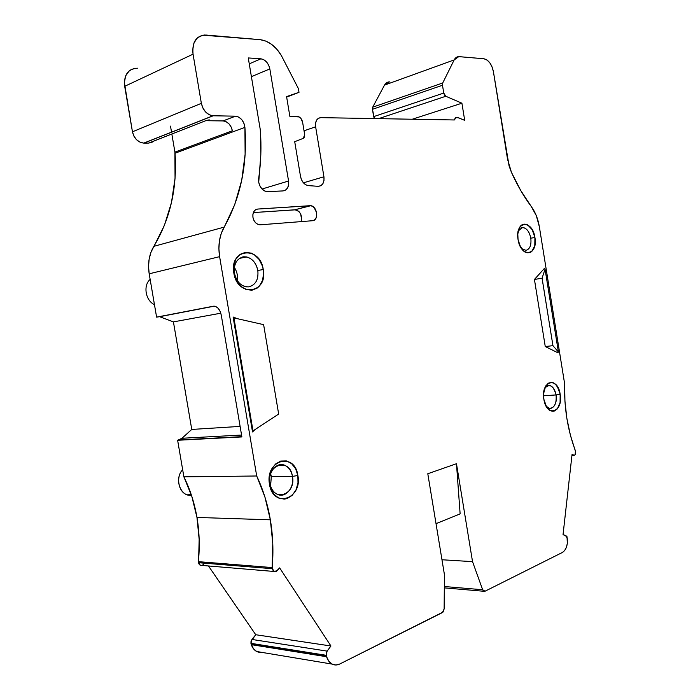 <?xml version="1.0" encoding="UTF-8"?>
<svg xmlns="http://www.w3.org/2000/svg" width="700" height="700" viewBox="0 0 700 700"><rect width="100%" height="100%" fill="white"/><g stroke="black" fill="none" stroke-linecap="round" stroke-linejoin="round"><path stroke-width="1.05" d="M436.021 523.653L460.127 513.896L436.021 523.653L460.127 513.896L456.47 463.715L427.796 473.742L444.421 574.63L444.141 608.939L442.4 612.579L339.719 664.029C337.111 665.289 334.591 665.315 332.15 664.099C329.586 662.716 327.731 660.258 326.567 656.722L251.326 644.648L251.09 643.93L326.322 655.952L326.174 655.305L250.941 643.326L251.09 643.93L326.322 655.952L326.567 656.722L251.326 644.648L251.09 643.93L326.322 655.952L326.244 653.082L327.127 651.114L251.93 639.45L250.941 643.326L251.037 641.27L255.745 634.734L330.942 645.995L327.127 651.114L251.93 639.45L250.941 643.326L326.174 655.305L327.127 651.114L251.93 639.45L255.745 634.734L330.942 645.995L279.65 567.892L277.436 570.544L274.225 571.48L272.37 568.697L198.555 562.704L199.159 539.315L196.963 517.44L270.349 519.82C272.965 535.395 273.578 551.311 272.178 567.569L272.773 543.436L270.349 519.82C272.965 535.395 273.578 551.311 272.178 567.569L198.38 561.663C199.885 546.613 199.412 531.869 196.963 517.44L270.349 519.82L264.959 497.184L256.699 475.991L219.616 256.655C217.884 245.464 219.398 235.62 224.14 227.124L153.851 246.339C149.135 254.284 147.577 263.445 149.188 273.805L219.616 256.655L218.899 248.666L219.433 240.87L221.209 233.59L234.719 204.68L241.719 180.232L245.123 154.298L244.912 127.374L175.044 153.221L174.912 152.11L232.382 130.778L231.175 127.041L228.979 123.856L226.126 121.704M262.036 189.018L288.566 181.02C289.109 186.821 287.254 190.129 282.993 190.925L285.626 190.059L287.604 187.871L288.636 184.695L288.566 181.02L262.036 189.018L288.566 181.02C289.109 186.821 287.254 190.129 282.993 190.925L266.901 191.643C262.692 190.75 259.971 187.609 258.72 182.227L260.829 154.472L260.312 129.85C261.537 146.475 260.986 162.671 258.659 178.439L258.72 182.227L259.919 185.955L262.08 189.061L264.863 191.065L267.829 191.669C263.217 191.31 260.181 188.16 258.72 182.227L258.659 178.439C260.986 162.671 261.537 146.475 260.312 129.85L248.264 57.942L260.908 58.809C265.466 59.701 268.441 63.07 269.841 68.924L251.396 76.659L269.841 68.924L268.678 65.205L266.569 61.985L263.848 59.736L260.908 58.809C265.466 59.701 268.441 63.07 269.841 68.924L251.396 76.659M269.911 483.367C272.764 502.854 296.293 495.058 292.451 476.403C289.949 457.319 266.219 464.126 269.911 483.367C272.764 502.854 296.293 495.058 292.451 476.403L271.311 476.438L292.451 476.403C294.56 486.964 286.221 497.84 278.162 494.673C273.831 492.957 271.075 489.186 269.911 483.367L269.491 484.278L269.141 480.489L269.369 476.665L271.477 469.569L275.459 464.082L280.691 461.046L286.352 460.889L291.576 463.593L295.61 468.72L297.859 475.492C302.715 498.925 273.14 508.926 269.491 484.278C264.863 459.909 294.752 451.491 297.859 475.492L292.451 476.403C289.949 457.319 266.219 464.126 269.911 483.367L269.491 484.278C264.863 459.909 294.752 451.491 297.859 475.492L292.451 476.403C291.366 470.838 288.759 467.119 284.637 465.246C276.692 461.554 267.724 472.369 269.911 483.367L269.491 484.278L270.392 487.9L273.717 494.06L278.565 497.998L284.191 499.135L287.017 498.593L292.154 495.407L296.004 489.904L297.999 482.921L297.859 475.492L292.451 476.403L271.311 476.438L270.655 473.742L271.311 476.438L270.594 486.124L271.311 476.438L270.655 473.742M243.723 256.777C250.932 256.961 255.64 261.52 257.819 270.454C255.64 261.52 250.932 256.961 243.723 256.777C236.731 258.44 233.642 263.918 234.447 273.219L233.835 273.035C229.154 248.316 260.146 245.481 263.252 269.561L257.819 270.454C258.668 279.554 255.657 285.023 248.789 286.86L246.068 286.816C240.03 285.346 236.154 280.814 234.447 273.219L233.835 273.035L234.763 276.745L236.224 280.245L240.52 286.046L246.05 289.546L251.93 290.238L257.267 288.05L259.481 285.976L262.588 280.271L263.594 273.245L263.252 269.561L257.819 270.454C256.244 263.183 252.543 258.676 246.724 256.953L243.723 256.777C236.731 258.44 233.642 263.918 234.447 273.219L233.835 273.035C229.154 248.316 260.146 245.481 263.252 269.561C268.188 293.405 237.519 297.85 233.835 273.035L233.748 265.554L235.961 258.974L240.109 254.328L245.543 252.297L251.405 253.172L254.214 254.651L259.079 259.42L262.369 265.939L263.252 269.561L257.819 270.454C258.668 279.554 255.657 285.023 248.789 286.86C241.526 286.895 236.749 282.345 234.447 273.219C233.642 263.918 236.731 258.44 243.723 256.777L242.156 257.084M534.914 237.501L530.801 238.184L534.914 237.501C538.344 255.675 520.747 258.221 518.044 239.496C514.701 220.832 532.472 219.205 534.914 237.501L532.236 229.749L527.642 224.875L525.936 224.219L522.629 224.551L519.907 227.027L517.799 233.87L518.044 239.496L519.593 244.965L523.793 251.064L527.196 252.805L530.469 252.368L531.913 251.335L534.791 245.586L534.914 237.501C537.574 251.3 526.444 258.746 520.441 246.75L518.044 239.496C517.414 235.287 517.764 231.639 519.085 228.541C522.778 219.415 533.33 225.601 534.914 237.501L530.801 238.184C529.305 231.368 526.479 227.832 522.305 227.561L518.262 230.974M560.166 394.24L556.08 394.931L560.166 394.24C563.561 412.178 546.551 417.935 543.865 399.297C540.558 380.835 557.734 375.996 560.166 394.24L557.55 386.803L556.202 384.947L553.087 382.646L551.434 382.287L548.24 383.215L545.615 386.225L543.602 393.592L543.865 399.297L546.551 406.849L549.465 410.078L552.764 411.25L554.4 411.005L557.322 408.905L560.087 402.517L560.166 394.24C562.984 408.756 550.891 417.856 545.492 404.845L543.865 399.297C543.104 393.846 543.804 389.296 545.965 385.639C552.116 379.654 556.85 382.515 560.166 394.24L556.08 394.931C553.429 385.613 549.657 383.346 544.775 388.124L544.714 388.22C546.166 385.989 547.916 385.105 549.964 385.578L547.54 385.691M260.339 224.805L259.289 224.77C256.007 223.991 253.89 221.524 252.945 217.359C252.516 212.537 254.1 209.764 257.696 209.055L310.686 205.73C317.38 206.159 319.06 220.588 312.428 220.727L260.339 224.805C256.594 224.612 254.126 222.136 252.945 217.359L253.916 220.36L255.666 222.827L257.924 224.385L260.339 224.805L312.428 220.727L314.431 219.992L315.936 218.234L316.715 215.722L316.654 212.826L314.178 207.646L312.13 206.141L309.925 205.704C316.916 204.907 319.515 220.535 312.428 220.727L260.339 224.805M530.801 238.184C531.519 245.088 529.918 249.148 525.989 250.373C529.918 249.148 531.519 245.088 530.801 238.184C529.305 231.368 526.479 227.832 522.305 227.561L523.337 227.588C527.074 228.611 529.559 232.138 530.801 238.184C531.519 245.088 529.918 249.148 525.989 250.373L521.605 248.631M544.714 388.22C549.605 383.311 553.394 385.551 556.08 394.931C557.909 404.539 551.128 412.457 546.184 406.219L549.413 408.328C554.488 408.074 556.71 403.602 556.08 394.931L543.55 395.78L556.08 394.931C555.082 389.795 553.044 386.68 549.964 385.578M303.433 182.822L323.934 176.776C324.441 182.77 322.516 185.955 318.159 186.322L320.836 185.736L322.892 183.689L323.986 180.521L323.934 176.776L303.433 182.822L323.934 176.776L315.63 126.796L304.036 130.804L315.63 126.796C315.114 121.179 316.838 118.134 320.801 117.644L454.37 119.962L455.945 117.626L458.526 117.784L464.695 120.347L461.912 103.215L412.309 119.227M304.036 130.804L315.63 126.796L323.934 176.776C324.441 182.77 322.516 185.955 318.159 186.322L308.262 185.605C304.308 184.774 301.726 181.737 300.527 176.496L294.717 141.689L303.249 138.364L304.692 134.741L302.601 122.203C301.787 118.781 300.09 116.883 297.509 116.497L289.861 116.357L286.571 96.6L299.014 92.321L286.571 96.6L289.861 116.357L299.171 116.953L300.729 118.204L302.601 122.203L304.692 134.741L304.5 137.025L303.249 138.364L294.717 141.689L303.249 138.364L304.692 134.741L302.601 122.203C301.805 118.825 300.134 116.926 297.579 116.497L289.861 116.357L286.571 96.6L299.014 92.321L286.65 97.081L299.014 92.321L298.384 88.576L281.295 55.431L298.384 88.576L299.014 92.321L286.65 97.081M378.613 118.65L445.804 96.259L378.613 118.65L445.804 96.259L461.912 103.215L464.695 120.347L457.984 117.67L455.324 117.784L454.37 119.962L455.945 117.626L457.984 117.67L464.695 120.347L461.912 103.215L445.804 96.259L443.756 93.056L373.66 116.638L374.404 118.51L372.453 109.314L442.488 85.26L443.756 93.056L373.66 116.638L372.453 109.314L442.488 85.26L442.724 82.994L372.715 107.17L372.453 109.314L372.715 107.17L384.501 85.111L454.16 59.929L458.771 56.639L483.884 58.756C488.6 59.902 491.767 64.216 493.412 71.697L509.093 166.005L511.446 172.349L507.561 159.285L493.412 71.697L507.561 159.285L511.446 172.349L520.765 190.558L531.247 206.482C535.308 212.039 538.003 218.75 539.324 226.599L564.655 383.924L564.935 401.214L566.878 418.512L570.421 435.26L575.566 451.71C575.724 454.09 575.12 455.298 573.764 455.324L571.961 455.298M234.36 267.418C236.976 271.539 238.009 275.993 237.449 280.805C238.009 275.993 236.976 271.539 234.36 267.418C236.976 271.539 238.009 275.993 237.449 280.805M209.221 119.84L205.721 120.697L148.706 143.08L143.972 143.106L213.194 115.78L235.384 116.165L223.037 120.925L205.721 120.697L153.624 141.155M301.613 219.651L300.668 214.008L299.084 211.697L297.045 210.219M310.686 205.73L294.849 209.799C300.265 211.129 302.339 215.066 301.079 221.62C302.4 215.653 300.571 211.715 295.61 209.816L253.348 212.572L294.849 209.799L309.925 205.704L294.849 209.799L253.348 212.572M552.947 345.678L545.256 346.535L557.891 352.783L558.399 351.977L552.947 345.678L545.256 346.535L557.891 352.783L558.399 351.977L545.055 269.141L544.32 268.502L545.055 269.141L542.071 278.197L552.947 345.678L558.399 351.977L545.055 269.141L542.071 278.197L552.947 345.678L545.256 346.535L534.433 279.457L542.071 278.197L552.947 345.678L558.399 351.977L545.055 269.141L542.071 278.197L534.433 279.457L542.071 278.197M263.62 324.651L233.922 317.905L253.006 430.902L278.661 414.05L263.62 324.651L233.922 317.905L233.109 317.004L237.379 318.692L233.109 317.004L252.525 431.953L253.006 430.902L278.661 414.05L263.62 324.651L233.922 317.905L233.109 317.004L252.525 431.953L253.006 430.902L278.661 414.05L263.62 324.651M573.597 455.262C575.041 455.438 575.697 454.256 575.566 451.71L575.435 450.879C567.648 430.036 564.051 407.715 564.655 383.924L539.324 226.599C538.003 218.75 535.308 212.039 531.247 206.482C523.88 196.621 517.274 185.246 511.446 172.349C517.274 185.246 523.88 196.621 531.247 206.482L536.314 215.679L539.324 226.599L564.655 383.924C564.051 407.715 567.648 430.036 575.435 450.879L575.181 454.528L574.455 455.262L572.04 454.545L563.045 534.608L566.046 535.719L567.499 539.149C567.63 545.738 565.933 550.174 562.398 552.457L564.62 550.559L566.335 547.435L567.332 543.471L567.009 536.69L563.045 534.608L572.04 454.545L573.597 455.262L572.04 454.545L563.045 534.608L566.046 535.719L567.499 539.149C567.63 545.738 565.933 550.174 562.398 552.457L485.048 591.211L483.919 591.273L482.659 589.75L444.325 586.512L482.659 589.75L472.535 561.645L456.47 463.715L427.796 473.742L444.421 574.63L444.141 608.939L443.091 612.036L339.719 664.029L335.764 665L331.957 663.994L328.755 661.124L326.567 656.722L251.326 644.648C252.446 647.938 254.266 650.239 256.786 651.543L261.59 652.347L256.594 651.446L253.453 648.751L250.941 643.326L326.174 655.305L327.127 651.114L330.942 645.995L279.65 567.892L276.001 571.567L274.418 571.559L273.096 570.517L272.37 568.697L198.555 562.704L200.366 565.285L201.95 565.425C200.2 565.67 199.062 564.76 198.555 562.704L198.38 561.663C199.885 546.613 199.412 531.869 196.963 517.44C194.486 503.011 190.129 489.475 183.881 476.84L256.699 475.991L219.616 256.655C217.884 245.464 219.398 235.62 224.14 227.124L153.851 246.339C170.266 218.873 177.327 187.836 175.044 153.221L174.912 152.11L232.382 130.778C230.974 124.959 227.911 121.669 223.186 120.925L205.721 120.697L148.706 143.08L143.972 143.106L213.001 115.771C207.06 114.826 203.175 110.679 201.355 103.337L132.449 131.801C134.181 138.591 137.952 142.354 143.771 143.106L140.175 142.266L136.649 139.825L133.928 136.15L132.449 131.801L124.688 86.319L193.051 54.171C191.931 42.683 195.737 36.295 204.461 35.009L260.129 39.664C268.476 40.775 275.537 46.025 281.295 55.431L298.384 88.576L299.014 92.321M255.868 209.571L257.696 209.055L255.474 209.808L253.794 211.645L252.901 214.305L252.945 217.359C252.516 212.537 254.1 209.764 257.696 209.055L309.925 205.704L294.849 209.799M534.433 279.457L545.256 346.535L534.433 279.457L544.32 268.502L534.433 279.457L544.32 268.502L545.055 269.141M233.922 317.905L253.006 430.902L233.922 317.905L233.109 317.004L237.379 318.692M233.109 317.004L252.525 431.953L254.984 429.608L252.525 431.953L253.006 430.902M241.841 436.669L178.859 439.967L241.841 436.669L178.859 439.967L181.974 438.27L241.561 435.05M187.285 494.795L191.424 495.171C180.486 497.219 173.959 478.406 182.665 469.726C175.534 476.936 178.404 492.494 187.285 494.795L191.249 494.655M249.252 63.858L260.908 58.809L249.252 63.858L260.908 58.809L248.264 57.942L260.312 129.85L248.264 57.942L260.908 58.809M154.455 304.623C145.548 300.755 142.905 285.346 150.15 279.431C142.905 285.346 145.548 300.755 154.455 304.623C145.548 300.755 142.905 285.346 150.15 279.431M213.692 306.171L156.599 317.135L214.384 306.162L159.6 316.697L173.425 321.886L220.815 313.189L173.425 321.886L191.756 429.441L181.974 438.27L177.634 440.274L241.885 436.922L221.27 315.131L220.133 311.351L218.225 308.332L215.827 306.53L213.316 306.224L156.599 317.135L159.6 316.697L173.425 321.886L191.756 429.441L181.974 438.27L177.634 440.274L241.885 436.922L221.27 315.131C219.844 309.067 217.192 306.101 213.316 306.224L156.599 317.135L149.188 273.805L219.616 256.655L149.188 273.805L148.54 266.394L149.135 259.158L150.929 252.385L164.412 225.321L171.491 202.475L175.044 178.281L174.912 152.11L232.382 130.778C230.939 124.862 227.824 121.581 223.037 120.925L235.541 116.174C240.73 117.145 243.854 120.881 244.912 127.374L243.924 123.244L241.736 119.604L238.718 117.093L235.541 116.174M240.1 426.396L191.756 429.441L240.1 426.396L191.756 429.441L181.974 438.27M152.154 142.214L148.706 143.08L143.972 143.106L213.194 115.78L235.384 116.165L223.037 120.925L205.721 120.697M136.01 68.206C127.453 69.632 123.681 75.67 124.688 86.319L193.051 54.171L192.692 50.19L193.918 42.989L197.523 37.712L202.904 35.166L260.129 39.664L265.974 41.125L271.696 44.415L276.911 49.297L281.295 55.431C275.537 46.025 268.476 40.775 260.129 39.664L206.001 35.044C196.315 35.42 192.001 41.799 193.051 54.171L201.355 103.337L132.449 131.801L124.372 82.626L125.624 75.906L129.185 70.901L131.661 69.309M389.2 81.882L384.501 85.111L454.16 59.929L456.33 57.365L459.252 56.656L483.884 58.756L486.938 59.946L489.816 62.825L492.082 66.946L493.412 71.697C491.767 64.216 488.6 59.902 483.884 58.756L459.252 56.656C457.065 56.525 455.367 57.61 454.16 59.929L442.724 82.994L454.16 59.929L384.501 85.111L386.733 82.635L389.69 81.891C387.476 81.821 385.744 82.897 384.501 85.111L372.715 107.17L372.453 109.314L442.488 85.26L443.756 93.056L373.66 116.638L374.447 118.571M251.93 639.45L255.745 634.734L330.942 645.995L279.65 567.892L277.436 570.544C275.109 572.469 273.42 571.856 272.37 568.697L272.178 567.569L198.38 561.663L272.178 567.569L272.37 568.697L198.555 562.704L198.38 561.663M444.325 586.512L482.659 589.75L485.048 591.211L562.398 552.457L485.048 591.211L483.683 591.159L482.659 589.75L472.535 561.645L456.47 463.715L427.796 473.742L444.421 574.63L444.141 608.939L442.4 612.579L339.719 664.029C333.769 666.374 329.385 663.933 326.567 656.722L326.322 655.952L326.567 656.722M223.037 120.925L235.384 116.165L213.194 115.78L209.317 114.791L205.704 112.079L202.895 108.054L201.355 103.337L193.051 54.171L124.688 86.319C123.751 74.848 128.03 68.81 137.524 68.206L134.479 68.399M300.527 176.496L301.569 179.9L303.415 182.805L305.804 184.8L308.411 185.623C304.395 184.879 301.761 181.834 300.527 176.496L294.717 141.689L300.527 176.496M318.159 186.322L308.411 185.623L318.159 186.322M315.63 126.796L315.551 123.261L316.514 120.278L318.36 118.309L320.801 117.644L454.37 119.962L320.801 117.644C316.838 118.134 315.114 121.179 315.63 126.796L323.934 176.776M445.804 96.259L444.509 95.051L443.756 93.056L445.804 96.259L461.912 103.215M443.756 93.056L442.488 85.26L442.724 82.994L372.715 107.17L384.501 85.111M288.566 181.02L269.841 68.924M282.993 190.925L267.829 191.669L282.993 190.925M214.384 306.162L156.599 317.135L149.188 273.805C147.577 263.445 149.135 254.284 153.851 246.339L224.14 227.124C240.616 197.838 247.537 164.588 244.912 127.374L175.044 153.221L244.912 127.374C243.828 120.785 240.651 117.049 235.384 116.165M170.502 126.122L171.544 132.221M171.841 133.998L174.912 152.11M482.659 589.75L472.535 561.645L441.971 559.755L472.535 561.645L456.47 463.715L460.127 513.896L456.47 463.715M255.745 634.734L208.46 565.968M196.963 517.44C194.486 503.011 190.129 489.475 183.881 476.84L191.844 496.466L196.963 517.44L270.349 519.82C267.706 504.254 263.156 489.641 256.699 475.991L219.616 256.655M256.699 475.991L183.881 476.84L177.634 440.274L183.881 476.84L256.699 475.991C263.156 489.641 267.706 504.254 270.349 519.82M203.525 564.436L202.107 565.381M200.55 565.364L199.255 564.392L198.555 562.704M257.819 270.454C258.668 279.554 255.657 285.023 248.789 286.86C241.526 286.895 236.749 282.345 234.447 273.219M522.305 227.561L521.771 227.657M546.184 406.219C551.128 412.457 557.909 404.539 556.08 394.931L543.55 395.78M271.311 476.438L270.594 486.124M373.66 116.638L372.453 109.314M250.941 643.326L251.09 643.93M326.322 655.952L326.174 655.305M257.696 209.055L309.925 205.704M263.252 269.561C268.188 293.405 237.519 297.85 233.835 273.035M297.859 475.492C302.715 498.925 273.14 508.926 269.491 484.278M545.256 346.535L557.891 352.783L558.399 351.977M254.984 429.608L252.525 431.953M191.424 495.171C180.486 497.219 173.959 478.406 182.665 469.726M159.6 316.697L173.425 321.886L220.815 313.189M213.194 115.78C207.174 114.949 203.227 110.801 201.355 103.337L132.449 131.801C134.225 138.696 138.066 142.459 143.972 143.106M442.488 85.26L442.724 82.994L372.715 107.17M251.326 644.648C253.374 650.125 256.795 652.697 261.59 652.347M330.942 645.995L327.127 651.114M272.178 567.569L272.37 568.697M224.14 227.124C240.616 197.838 247.537 164.588 244.912 127.374M201.355 103.337L193.051 54.171M442.724 82.994L454.16 59.929M178.859 439.967L241.885 436.922L221.27 315.131C219.844 309.067 217.192 306.101 213.316 306.224M173.425 321.886L191.756 429.441M153.851 246.339C170.266 218.873 177.327 187.836 175.044 153.221M132.449 131.801L124.688 86.319M441.971 559.755L472.535 561.645M156.599 317.135L149.188 273.805M183.881 476.84L177.634 440.274M519.085 228.541L518.298 230.825M544.775 388.124L545.965 385.639M284.637 465.246L278.25 465.141M523.337 227.588L520.809 228.034M246.724 256.953L239.453 258.379M573.764 455.324L571.952 455.367M274.225 571.48L200.366 565.285M253.138 431.366L254.87 429.686M213.001 115.771L143.771 143.106M444.316 587.878L483.919 591.273M332.15 664.099L256.786 651.543"/></g></svg>
